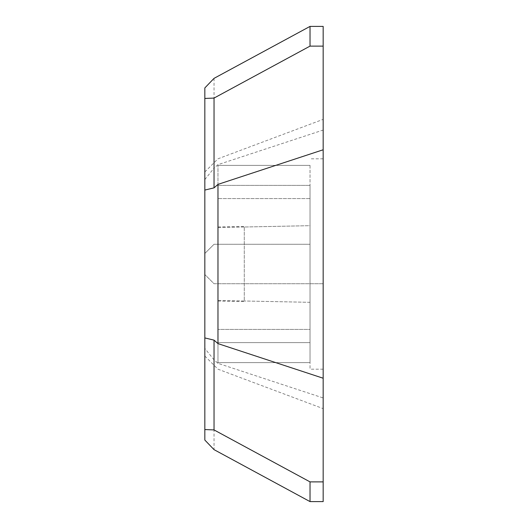 <?xml version="1.0" encoding="UTF-8"?>
<svg xmlns="http://www.w3.org/2000/svg" width="528" height="528" viewBox="0 0 528 528"><rect width="100%" height="100%" fill="white"/><g stroke="black" fill="none" stroke-linecap="round" stroke-linejoin="round"><path stroke-width="0.4" stroke-dasharray="2.64 1.98" d="M217.978 227.535L244.279 227.007L244.279 226.426L244.279 227.007L217.978 227.535L217.978 198.587L310.022 198.587L310.022 225.68L244.279 227.007L244.279 300.993L217.978 300.465L217.978 301.052L217.978 300.465L244.279 300.993L244.279 301.574L244.279 227.007L310.022 225.68L310.022 198.587L217.978 198.587L217.978 227.535M310.022 302.32L244.279 300.993L310.022 302.32L310.022 225.68L310.022 329.413L217.978 329.413L310.022 329.413L310.022 302.32M204.831 440.062L204.831 87.938M323.169 26.4L323.169 283.721L214.038 283.721L204.831 274.52L214.038 283.721L323.169 283.721L323.169 408.632L323.169 397.947L217.978 363.343L214.038 359.858L204.831 348.447M214.038 359.858L214.038 449.645M323.169 397.947L323.169 501.6M214.038 78.355L214.038 168.142L217.978 164.657L323.169 130.053M204.831 179.553L214.038 168.142M310.022 244.279L214.038 244.279L204.831 253.48L214.038 244.279L310.022 244.279L310.022 283.721M217.978 300.465L217.978 329.413L217.978 300.465M217.978 342.619L310.022 342.619L310.022 362.611L217.978 362.611L217.978 342.619L217.978 362.611L310.022 362.611L310.022 342.619L217.978 342.619L217.978 185.381L310.022 185.381L217.978 185.381L217.978 165.389L217.978 342.619M310.022 165.389L310.022 185.381L310.022 165.389L217.978 165.389L310.022 165.389M310.022 342.619L310.022 185.381L310.022 342.619M217.978 329.413L217.978 198.587L217.978 329.413M310.022 329.413L310.022 198.587L310.022 329.413M217.978 164.657L217.978 244.279M217.978 283.721L217.978 363.343M323.169 264L323.169 369.191L323.169 264M310.022 264L310.022 369.191L310.022 264M217.978 226.948L244.279 226.426M217.978 301.052L244.279 301.574M204.831 171.963L217.978 158.809L323.169 119.368M204.831 356.037L217.978 369.191L323.169 408.632M323.169 158.809L310.022 158.809M323.169 369.191L310.022 369.191"/><path stroke-width="0.79" d="M204.831 337.927L204.831 429.548L214.038 429.924L214.038 340.138L217.978 343.616L323.169 378.226L323.169 149.774L217.978 184.384L214.038 187.862L204.831 190.073L204.831 337.927L214.038 340.138M204.831 429.548L204.831 440.062L214.038 449.645L310.022 501.6L310.022 481.879L323.169 481.879L323.169 378.226M214.038 429.924L310.022 481.879M323.169 149.774L323.169 46.121L310.022 46.121L310.022 26.4L214.038 78.355L204.831 87.938L204.831 190.073M323.169 481.879L323.169 501.6L310.022 501.6M214.038 187.862L214.038 98.076L204.831 98.452M310.022 46.121L214.038 98.076M310.022 26.4L323.169 26.4L323.169 46.121M217.978 343.616L217.978 184.384"/></g></svg>
